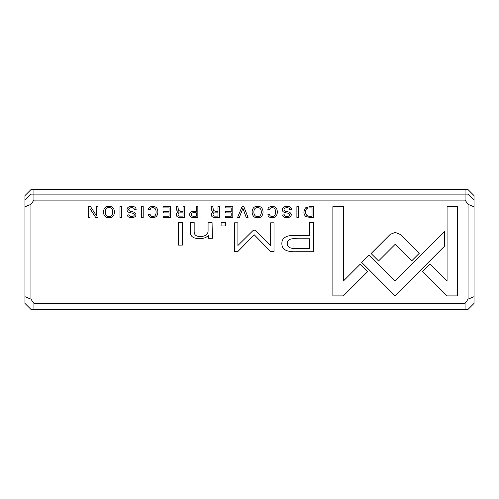 <?xml version="1.0" encoding="UTF-8"?>
<svg xmlns="http://www.w3.org/2000/svg" width="499" height="499" viewBox="0 0 499 499"><rect width="100%" height="100%" fill="white"/><g stroke="black" fill="none" stroke-linecap="round" stroke-linejoin="round"><path stroke-width="0.75" d="M33.932 189.62L468.062 189.62L474.05 195.608L474.05 303.392L468.062 309.38L30.938 309.38L24.95 303.392L24.95 195.608L30.938 189.62L33.932 189.62L33.932 194.111L465.068 194.111L465.068 189.62M189.695 214.501C189.689 216.504 191.005 217.502 193.631 217.495L197.841 217.495L197.841 206.605L196.232 206.605L196.232 211.383L194.423 211.383C191.267 211.32 189.689 212.356 189.695 214.501M272.286 206.424C269.472 206.524 268.007 207.565 267.876 209.543L269.672 209.543C269.84 208.339 270.708 207.715 272.286 207.678C274.438 207.734 275.535 209.187 275.591 212.038C275.492 214.975 274.394 216.472 272.286 216.51C270.695 216.435 269.803 215.811 269.622 214.639L267.913 214.639C268.038 216.585 269.441 217.589 272.136 217.664C275.504 217.583 277.232 215.693 277.313 211.988C277.263 208.32 275.585 206.467 272.286 206.424M243.843 206.605L242.071 206.605L237.561 217.495L239.302 217.495L242.888 208.301L246.244 217.495L248.053 217.495L243.843 206.605M211.308 214.651C211.302 216.535 212.636 217.483 215.312 217.495L219.572 217.495L219.572 206.605L217.957 206.605L217.957 211.52L215.93 211.52L213.485 210.416L212.761 206.605L211.033 206.605L211.788 210.447L213.516 212.081C212.075 212.462 211.339 213.316 211.308 214.651M131.624 207.709C133.445 207.69 134.374 208.382 134.406 209.798L136.133 209.649C136.146 207.465 134.624 206.393 131.574 206.424C128.586 206.517 127.064 207.621 127.014 209.736C127.07 211.482 128.399 212.524 130.988 212.867C133.158 213.135 134.262 213.734 134.287 214.682C134.2 215.83 133.302 216.423 131.593 216.466C129.971 216.441 129.116 215.886 129.041 214.801L127.413 214.969C127.482 216.685 128.823 217.583 131.437 217.664C134.424 217.545 135.946 216.522 135.996 214.589L134.693 212.399L131.992 211.595C129.877 211.376 128.773 210.709 128.692 209.599C128.754 208.389 129.734 207.759 131.624 207.709M152.831 206.424C150.024 206.524 148.552 207.565 148.428 209.543L150.218 209.543C150.386 208.339 151.259 207.715 152.831 207.678C154.983 207.734 156.081 209.187 156.137 212.038C156.044 214.975 154.94 216.472 152.831 216.51C151.241 216.435 150.355 215.811 150.168 214.639L148.459 214.639C148.583 216.585 149.993 217.589 152.682 217.664C156.05 217.583 157.778 215.693 157.865 211.988C157.809 208.32 156.137 206.467 152.831 206.424M108.969 206.424C101.715 205.388 101.69 218.674 108.969 217.664C116.267 218.656 116.223 205.407 108.969 206.424C101.715 205.388 101.69 218.674 108.969 217.664M121.569 206.605L119.96 206.605L119.96 217.495L121.569 217.495L121.569 206.605M446.979 295.907L457.583 295.907L457.583 206.673L447.067 206.673L447.067 281.112L430.057 264.108L422.622 271.55L446.979 295.907M286.913 207.709C288.74 207.69 289.669 208.382 289.701 209.798L291.422 209.649C291.435 207.465 289.919 206.393 286.863 206.424C283.881 206.517 282.359 207.621 282.303 209.736C282.365 211.482 283.688 212.524 286.276 212.867C288.453 213.135 289.551 213.734 289.582 214.682C289.495 215.83 288.59 216.423 286.881 216.466C285.26 216.441 284.411 215.886 284.336 214.801L282.708 214.969C282.777 216.685 284.118 217.583 286.732 217.664C289.719 217.545 291.235 216.522 291.291 214.589L289.981 212.399L287.287 211.595C285.166 211.376 284.068 210.709 283.981 209.599C284.043 208.389 285.023 207.759 286.913 207.709M286.127 250.404C288.703 251.477 292.246 251.92 296.768 251.739L313.671 251.739L313.671 222.56L309.511 222.56L309.511 235.403L296.612 235.403C286.582 234.91 281.667 237.724 281.86 243.836C281.916 246.855 283.338 249.045 286.127 250.404M170.646 217.495L170.646 206.605L163.017 206.605L163.017 207.908L169.036 207.908L169.036 211.613L163.404 211.613L163.404 212.898L169.036 212.898L169.036 216.21L163.154 216.21L163.154 217.495L170.646 217.495M97.997 217.495L97.997 206.605L96.507 206.605L96.507 215.842L90.506 206.605L88.523 206.605L88.523 217.495L89.982 217.495L89.982 208.619L95.702 217.495L97.997 217.495M33.932 200.099L30.938 204.334L30.938 299.157L33.932 303.392L465.068 303.392L468.062 299.157L468.062 204.334L465.068 200.099L33.932 200.099L33.932 194.111L30.938 194.111L24.95 200.099M143.201 206.605L141.591 206.605L141.591 217.495L143.201 217.495L143.201 206.605M176.359 214.651C176.353 216.535 177.688 217.483 180.364 217.495L184.624 217.495L184.624 206.605L183.008 206.605L183.008 211.52L180.981 211.52L178.536 210.416L177.812 206.605L176.085 206.605L176.846 210.447L178.567 212.081C177.126 212.462 176.39 213.316 176.359 214.651M305.981 216.554L310.253 217.495L313.64 217.495L313.64 206.605L309.823 206.605L305.376 207.89L303.885 211.9C303.91 214.009 304.608 215.562 305.981 216.554M369.223 255.033L361.681 262.362L395.071 295.751L444.678 246.019L444.678 231.143L395.058 280.862L369.223 255.033M257.578 206.424C250.317 205.388 250.298 218.674 257.578 217.664C264.875 218.656 264.826 205.407 257.578 206.424C250.317 205.388 250.298 218.674 257.578 217.664M225.654 225.972L225.654 222.56L221.094 222.56L221.094 225.972L225.654 225.972M182.353 245.103L182.353 222.56L178.449 222.56L178.449 245.103L182.353 245.103M232.808 217.495L232.808 206.605L225.18 206.605L225.18 207.908L231.199 207.908L231.199 211.613L225.567 211.613L225.567 212.898L231.199 212.898L231.199 216.21L225.311 216.21L225.311 217.495L232.808 217.495M212.387 238.279L212.063 222.56L208.077 222.56L208.077 231.23C207.821 234.605 205.232 236.37 200.305 236.52C196.119 236.551 194.067 234.836 194.161 231.386L194.161 222.56L190.25 222.56L190.25 231.854C190.238 236.364 193.275 238.622 199.369 238.622C203.343 238.678 206.299 237.655 208.239 235.553L208.482 238.279L212.387 238.279M254.284 230.027L252.719 230.825L237.904 245.514L237.904 222.804L234.574 222.804L234.574 251.496L237.898 251.496L254.272 234.829L270.658 251.496L274.007 251.496L274.007 222.804L270.683 222.804L270.683 245.552L255.825 230.825L254.284 230.027M298.496 206.605L296.886 206.605L296.886 217.495L298.496 217.495L298.496 206.605M400.079 234.368L395.202 232.384L390.249 234.368L371.106 253.536L378.548 260.977L395.164 244.329L411.756 260.809L419.197 253.373L400.079 234.368M332.87 295.907L343.381 295.907L367.744 271.543L360.309 264.108L343.393 281.018L343.393 206.673L332.87 206.673L332.87 295.907M465.068 200.099L465.068 194.111L468.062 194.111L474.05 200.099M33.932 303.392L33.932 309.38M465.068 309.38L465.068 303.392M30.938 299.157L24.95 296.68M24.95 206.811L30.938 204.334M468.062 204.334L474.05 206.811M474.05 296.68L468.062 299.157M180.65 212.855C178.923 212.78 178.068 213.329 178.087 214.501C178.118 215.743 178.973 216.279 180.65 216.117L183.008 216.117L183.008 212.855L180.65 212.855M309.449 207.908C306.866 207.908 305.575 209.237 305.575 211.9C305.631 214.782 307.016 216.248 309.736 216.298L312.031 216.298L312.031 207.908L309.449 207.908M257.59 216.466C252.625 217.296 252.575 206.842 257.59 207.678C252.575 206.842 252.625 217.296 257.59 216.466C262.568 217.296 262.593 206.898 257.59 207.678M297.136 238.772C290.462 238.173 287.162 239.769 287.231 243.556C287.137 247.336 290.437 248.932 297.136 248.334L309.511 248.334L309.511 238.772L297.136 238.772M108.988 216.466C104.017 217.296 103.973 206.842 108.988 207.678C103.973 206.842 104.017 217.296 108.988 216.466C113.959 217.296 113.984 206.898 108.988 207.678M215.599 212.855C213.871 212.78 213.017 213.329 213.029 214.501C213.067 215.743 213.921 216.279 215.599 216.117L217.957 216.117L217.957 212.855L215.599 212.855M193.899 212.73C192.215 212.668 191.379 213.248 191.404 214.47C191.373 215.724 192.202 216.317 193.899 216.242L196.232 216.242L196.232 212.73L193.899 212.73"/></g></svg>
